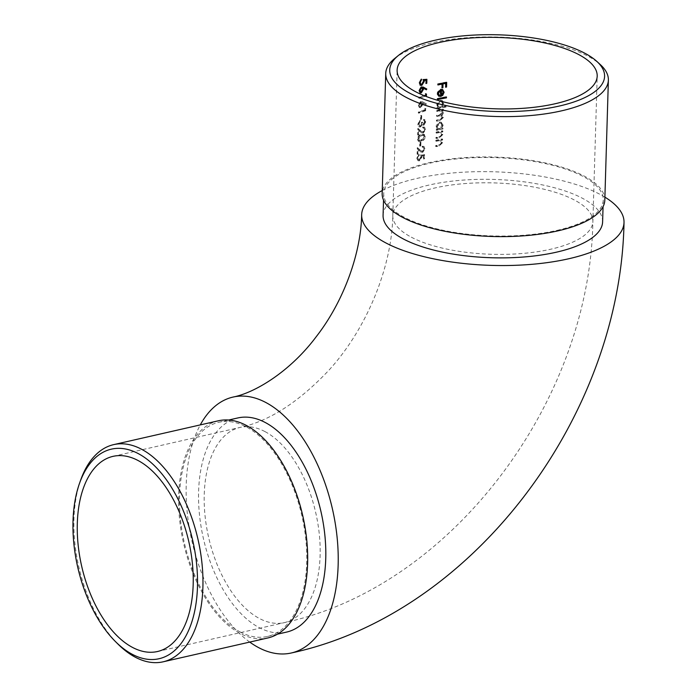 <?xml version="1.0" encoding="UTF-8"?>
<svg xmlns="http://www.w3.org/2000/svg" width="697" height="697" viewBox="0 0 697 697"><rect width="100%" height="100%" fill="white"/><g stroke="black" fill="none" stroke-linecap="round" stroke-linejoin="round"><path stroke-width="0.52" stroke-dasharray="3.48 2.61" d="M604.9 197.146A131.236 46.812 1.7 0 0 599.777 194.236A131.236 46.812 1.7 0 0 382.252 190.534M249.744 642.085A131.236 72.061 77.2 0 1 200.283 424.909M436.914 126.27L439.467 122.907L440.809 123.081L441.889 125.242L439.276 128.579L437.951 128.44L436.914 126.27L438.404 128.684L439.729 128.823L442.342 125.486L441.262 123.325L439.92 123.142L437.368 126.505M436.165 126.41L437.254 129.015A100.856 35.983 1.7 0 0 436.183 129.259L436.156 130.121A100.856 35.983 -178.3 0 1 442.456 128.806L442.482 127.943A100.856 35.983 1.7 0 0 441.297 128.178L442.682 125.077L441.218 122.245L439.502 122.036L436.296 125.408L436.165 126.41L436.61 126.645L436.749 125.643L439.955 122.28L441.671 122.48L443.135 125.321L441.741 128.414A100.08 35.704 -178.3 0 1 442.935 128.187L442.909 129.05A100.08 35.704 1.7 0 0 436.61 130.356L436.636 129.494A100.08 35.704 -178.3 0 1 437.699 129.259L436.61 126.645M437.559 104.681L440.112 101.318L441.445 101.501L442.525 103.661L439.92 106.998L438.596 106.859L437.559 104.681L439.049 107.094L440.373 107.233L442.978 103.897L441.898 101.736L440.565 101.562L438.012 104.925M436.801 104.829L437.89 107.434A100.856 35.983 1.7 0 0 436.827 107.669L436.801 108.532A100.856 35.983 -178.3 0 1 445.731 106.746L445.758 105.883A100.856 35.983 1.7 0 0 441.881 106.597L443.318 103.496L441.854 100.656L440.147 100.455L436.941 103.818L436.801 104.829L437.254 105.064L437.394 104.062L440.6 100.69L440.147 100.455M441.898 90.192L442.865 92.204L440.887 95.271M437.594 93.59L437.28 92.3L440.443 89.111L442.717 89.564M440.277 90.009L440.086 96.299L442.307 95.088M437.141 93.346L437.219 94.365L438.892 96.308M394.615 58.557A111.372 39.729 -178.3 0 1 432.567 42.709A111.372 39.729 -178.3 0 1 600.387 64.664M218.405 420.779A111.372 61.153 -102.8 0 0 179.538 518.873A111.372 61.153 -102.8 0 0 240.047 633.364A111.372 61.153 -102.8 0 0 267.866 637.955M240.09 631.909A109.812 60.299 -102.8 0 0 267.526 636.439A109.812 60.299 -102.8 0 0 305.844 539.722A109.812 60.299 -102.8 0 0 246.18 426.825A109.812 60.299 -102.8 0 0 218.753 422.295A109.812 60.299 -102.8 0 0 180.427 519.012A109.812 60.299 -102.8 0 0 240.09 631.909M237.79 417.956A109.812 60.299 -102.8 0 0 199.473 514.682A109.812 60.299 -102.8 0 0 259.136 627.579A109.812 60.299 -102.8 0 0 286.563 632.101M604.813 200.074A111.372 39.729 1.7 0 0 545.08 162.889A111.372 39.729 1.7 0 0 429.012 162.706A111.372 39.729 1.7 0 0 382.165 193.47M557.069 230.367A109.812 39.171 1.7 0 0 603.253 200.03A109.812 39.171 1.7 0 0 544.357 163.359A109.812 39.171 1.7 0 0 429.91 163.176A109.812 39.171 1.7 0 0 383.725 193.513A109.812 39.171 1.7 0 0 442.621 230.184A109.812 39.171 1.7 0 0 557.069 230.367M602.609 221.846A109.812 39.171 1.7 0 0 543.712 185.184A109.812 39.171 1.7 0 0 429.265 185.001A109.812 39.171 1.7 0 0 383.08 215.329M418.322 128.623L422.312 132.238L423.271 132.299L424.83 129.72L424.159 128.126L423.192 128.048L423.218 127.185L424.586 127.255L425.597 129.52L423.297 133.144L421.99 133.057L418.967 130.4L418.836 134.878A100.08 35.704 1.7 0 0 418.122 135.157L418.322 128.623L417.851 128.37L417.66 134.913L418.122 135.157M421.973 122.611A100.08 35.704 -178.3 0 1 422.713 122.358L423.837 124.415L425.057 122.097L424.003 119.596L424.917 119.788L425.823 121.844L423.811 125.277L422.338 124.667L420.413 126.967L419.211 126.915L418.27 124.502L420.413 120.503L418.975 124.232L420.378 126.122L421.973 122.611L421.511 122.376L419.916 125.878L420.378 126.122L419.211 125.861L419.916 125.878L418.975 124.232M422.887 125.251L421.877 124.423L422.887 125.251M424.386 120.607L423.515 120.215L424.386 120.607M423.332 124.388L422.87 124.144L423.332 124.388M421.72 115.624L421.615 119.326A100.08 35.704 1.7 0 0 420.883 119.588L420.997 115.894A100.08 35.704 -178.3 0 1 421.72 115.624L421.267 115.38A100.856 35.983 1.7 0 0 420.535 115.65L420.422 119.344L420.883 119.588M418.775 113.202L418.801 112.339A100.08 35.704 -178.3 0 1 425.222 110.03L425.266 108.558L426.015 108.871L425.963 110.649A100.08 35.704 1.7 0 0 418.775 113.202L418.313 112.958A100.856 35.983 -178.3 0 1 425.51 110.414L425.963 110.649M420.875 107.643L419.707 107.626L418.836 105.456L421.032 101.727L423.079 102.05L426.364 103.809L425.937 104.602L423.035 103.051L423.07 104.027L420.875 107.643L420.413 107.399L422.617 103.783L423.07 104.027M422.617 103.783L422.574 102.807L425.475 104.358L425.902 103.565L422.582 101.788L421.032 101.727M425.414 96.169A100.08 35.704 1.7 0 0 419.219 98.399L419.245 97.536A100.08 35.704 -178.3 0 1 424.246 95.707M421.607 134.704L424.412 134.538L425.388 136.629C424.787 139.252 423.462 140.785 421.415 141.238L418.758 141.404L417.825 139.304C418.366 136.664 419.629 135.131 421.607 134.704L421.154 134.46C419.158 134.887 417.895 136.42 417.364 139.06L418.287 141.16L421.415 141.238M420.936 142.266L420.822 145.969A100.08 35.704 1.7 0 0 420.091 146.231L420.204 142.536A100.08 35.704 -178.3 0 1 420.936 142.266L420.474 142.022A100.856 35.983 1.7 0 0 419.742 142.293L419.629 145.987L420.091 146.231M417.747 147.86L421.737 151.484L422.696 151.545L424.255 148.958L423.584 147.363L422.617 147.294L422.643 146.431L424.011 146.501L425.031 148.757L422.73 152.382L421.424 152.303L418.392 149.646L418.261 154.124A100.08 35.704 1.7 0 0 417.555 154.403L417.747 147.86L417.285 147.616L417.085 154.15L417.555 154.403M419.664 159.935L421.319 157.043L421.005 155.056L424.656 154.812L424.543 158.759A100.08 35.704 1.7 0 0 423.767 159.003L423.872 155.727L421.946 155.858L422.051 156.947L419.611 160.807L418.209 160.78L417.259 158.393L419.306 154.699L417.965 158.167L418.705 159.918L419.664 159.935L418.244 159.674L417.965 158.167M441.854 100.656L443.771 103.731L442.334 106.841A100.08 35.704 -178.3 0 1 446.211 106.118L446.185 106.981A100.08 35.704 1.7 0 0 437.254 108.776L437.28 107.913A100.08 35.704 -178.3 0 1 438.343 107.669L437.254 105.064M437.167 111.607L437.193 110.745A100.08 35.704 -178.3 0 1 443.492 109.438L443.466 110.3A100.08 35.704 1.7 0 0 442.351 110.518L443.51 112.705L442.142 115.362L441.436 115.005L443.362 117.523L440.251 120.503A100.08 35.704 1.7 0 0 436.88 121.234L436.906 120.372A100.08 35.704 -178.3 0 1 440.277 119.64L442.578 117.523L441.724 115.894L439.432 115.894A100.08 35.704 1.7 0 0 437.028 116.425L437.045 115.554A100.08 35.704 -178.3 0 1 440.208 114.866L442.717 112.705L441.854 111.076L439.781 111.041A100.08 35.704 1.7 0 0 437.167 111.607L436.714 111.372A100.856 35.983 -178.3 0 1 439.328 110.797L441.401 110.832L442.717 112.705M436.522 133.197L436.549 132.334A100.08 35.704 -178.3 0 1 442.848 131.019L442.822 131.89A100.08 35.704 1.7 0 0 441.663 132.108L442.856 134.538L439.546 137.806A100.08 35.704 1.7 0 0 436.366 138.503L436.392 137.64A100.08 35.704 -178.3 0 1 439.319 136.995L440.757 136.603L442.072 134.538L440.452 132.482L438.762 132.7A100.08 35.704 1.7 0 0 436.522 133.197L436.078 132.961A100.856 35.983 -178.3 0 1 438.317 132.465L441.088 132.665L439.999 132.247L442.072 134.538M436.287 141.334L436.313 140.472A100.08 35.704 -178.3 0 1 442.612 139.165L442.586 140.027A100.08 35.704 1.7 0 0 441.419 140.254L442.621 142.685L439.302 145.952A100.08 35.704 1.7 0 0 436.13 146.64L436.156 145.778A100.08 35.704 -178.3 0 1 439.075 145.142L440.521 144.741L441.828 142.685L440.208 140.628L438.526 140.846A100.08 35.704 1.7 0 0 436.287 141.334L435.834 141.099A100.856 35.983 -178.3 0 1 438.073 140.602L440.844 140.811L439.755 140.385L441.828 142.685M117.889 644.002A111.372 61.153 77.2 0 1 80.599 480.277M446.219 82.438L446.237 82.115A100.856 35.983 1.7 0 0 437.533 83.867L437.96 84.964M437.533 83.867L437.986 84.102M437.507 84.729A100.856 35.983 -178.3 0 1 437.969 84.625M441.671 83.832L442.003 87.9M441.558 87.656A100.856 35.983 -178.3 0 1 442.02 87.569M445.287 83.143L445.627 87.203M445.174 86.968A100.856 35.983 -178.3 0 1 445.636 86.881M446.237 82.115L446.69 82.351M440.086 96.299L440.539 96.534M440.443 89.111L440.896 89.355M442.865 92.204L443.318 92.448M442.325 90.514L442.769 90.749M446.019 97.075L446.028 96.752A100.856 35.983 1.7 0 0 437.097 98.547L437.524 99.645M437.097 98.547L437.55 98.782M437.071 99.41A100.856 35.983 -178.3 0 1 437.533 99.305M446.028 96.752L446.481 96.996M441.881 106.597L442.334 106.841M445.758 105.883L446.211 106.118M443.318 103.496L443.771 103.731M437.89 107.434L438.343 107.669M436.827 107.669L437.28 107.913M436.801 108.532L437.254 108.776M445.731 106.746L446.185 106.981M442.525 103.661L442.978 103.897M440.112 101.318L440.565 101.562M439.92 106.998L440.373 107.233M442.264 112.461L439.763 114.63A100.856 35.983 1.7 0 0 436.601 115.319L436.575 116.181A100.856 35.983 -178.3 0 1 438.988 115.65L441.271 115.65L442.125 117.279L439.833 119.396A100.856 35.983 1.7 0 0 436.453 120.128L436.427 120.99A100.856 35.983 -178.3 0 1 439.798 120.259L442.909 117.279L441.436 115.005L443.057 112.461L441.898 110.274A100.856 35.983 -178.3 0 1 443.013 110.065L443.039 109.194A100.856 35.983 1.7 0 0 436.74 110.509L436.714 111.372M436.74 110.509L437.193 110.745M436.601 115.319L437.045 115.554M436.575 116.181L437.028 116.425M442.125 117.279L442.578 117.523M436.453 120.128L436.906 120.372M436.427 120.99L436.88 121.234M442.909 117.279L443.362 117.523M443.057 112.461L443.51 112.705M442.769 111.076L443.222 111.32M441.898 110.274L442.351 110.518M443.013 110.065L443.466 110.3M443.039 109.194L443.492 109.438M441.297 128.178L441.741 128.414M442.482 127.943L442.935 128.187M442.682 125.077L443.135 125.321M439.502 122.036L439.955 122.28M437.254 129.015L437.699 129.259M436.183 129.259L436.636 129.494M436.156 130.121L436.61 130.356M442.456 128.806L442.909 129.05M441.889 125.242L442.342 125.486M439.467 122.907L439.92 123.142M439.276 128.579L439.729 128.823M441.619 134.303L440.304 136.359L438.866 136.76A100.856 35.983 1.7 0 0 435.939 137.396L435.921 138.259A100.856 35.983 -178.3 0 1 439.093 137.57L442.403 134.303L441.21 131.872A100.856 35.983 -178.3 0 1 442.377 131.646L442.395 130.783A100.856 35.983 1.7 0 0 436.104 132.099L436.078 132.961M436.104 132.099L436.549 132.334M440.304 136.359L440.757 136.603M435.939 137.396L436.392 137.64M435.921 138.259L436.366 138.503M442.403 134.303L442.856 134.538M441.21 131.872L441.663 132.108M442.377 131.646L442.822 131.89M442.395 130.783L442.848 131.019M441.375 142.441L440.068 144.506L438.622 144.898A100.856 35.983 1.7 0 0 435.703 145.542L435.677 146.405A100.856 35.983 -178.3 0 1 438.849 145.708L442.168 142.441L440.974 140.01A100.856 35.983 -178.3 0 1 442.133 139.792L442.159 138.921A100.856 35.983 1.7 0 0 435.86 140.236L435.834 141.099M435.86 140.236L436.313 140.472M440.068 144.506L440.521 144.741M435.703 145.542L436.156 145.778M435.677 146.405L436.13 146.64M442.168 142.441L442.621 142.685M440.974 140.01L441.419 140.254M442.133 139.792L442.586 140.027M442.159 138.921L442.612 139.165M426.433 79.345L423.253 79.571M426.442 79.083L426.895 79.319M422.791 79.327L423.558 81.558M423.096 81.314L421.45 84.198L421.912 84.442M421.45 84.198L420.483 84.189M421.066 79.536L421.084 78.97L421.546 79.214M421.084 78.97L419.036 82.655L419.498 82.899M419.036 82.655L419.986 85.051L421.397 85.078M425.649 79.998L426.015 83.518M425.553 83.274A100.856 35.983 -178.3 0 1 426.024 83.126M423.323 87.151L421.476 86.925M421.014 86.681L418.81 90.41L419.272 90.654M418.81 90.41L419.681 92.579L420.849 92.596M423.009 88.005L426.372 89.8M420.962 87.552L422.774 89.303M422.321 89.059L420.831 91.743L420.143 91.734M420.831 91.743L421.302 91.987M425.998 93.877L425.248 93.511L425.667 95.236M425.248 93.511L425.71 93.755M425.205 94.992A100.856 35.983 1.7 0 0 418.775 97.292L419.245 97.536M418.775 97.292L419.219 98.399M418.749 98.155A100.856 35.983 -178.3 0 1 424.874 95.959M426.006 93.834L426.459 94.069M420.57 101.483L418.366 105.212L418.836 105.456M418.366 105.212L419.237 107.382L420.413 107.399M422.574 102.807L423.035 103.051M425.475 104.358L425.937 104.602M425.902 103.565L426.364 103.809M421.877 103.862L420.396 106.545L419.071 104.977L420.518 102.354L422.338 104.106L420.979 102.598L419.533 105.221L420.857 106.789L422.338 104.106M420.518 102.354L421.729 102.616L420.518 102.354M419.071 104.977L419.533 105.221M420.396 106.545L419.707 106.528L420.396 106.545M425.51 110.414L425.562 108.636L424.813 108.314L425.222 110.03M424.813 108.314L425.266 108.558M424.769 109.795A100.856 35.983 1.7 0 0 418.339 112.095L418.801 112.339M418.339 112.095L418.313 112.958M425.562 108.636L426.015 108.871M420.535 115.65L420.997 115.894M420.422 119.344A100.856 35.983 -178.3 0 1 421.154 119.082L421.615 119.326M421.154 119.082L421.267 115.38M418.505 123.988L419.951 120.259L417.799 124.249L418.749 126.671L419.951 126.723L421.877 124.423L423.349 125.042L425.37 121.6L424.464 119.544L423.541 119.353L424.604 121.862L423.375 124.171L422.713 122.358M424.604 121.862L425.057 122.097M422.251 122.114A100.856 35.983 1.7 0 0 421.511 122.376M418.932 122.236L419.394 122.48M419.925 121.121L420.387 121.365M419.951 120.259L420.413 120.503M417.799 124.249L418.27 124.502M419.951 126.723L420.413 126.967M421.232 125.687L421.694 125.93M423.349 125.042L423.811 125.277M425.37 121.6L425.823 121.844M423.541 119.353L424.003 119.596M417.66 134.913A100.856 35.983 -178.3 0 1 418.366 134.634L418.505 130.156L421.528 132.822L422.844 132.9L425.144 129.276L424.125 127.02L422.757 126.95L422.73 127.812L423.698 127.882L424.377 129.476L422.809 132.055L423.271 132.299M424.377 129.476L424.83 129.72M422.809 132.055L421.101 131.254M420.639 131.01L417.851 128.37M418.366 134.634L418.836 134.878M418.505 130.156L418.967 130.4M422.844 132.9L423.297 133.144M425.144 129.276L425.597 129.52M422.757 126.95L423.218 127.185M422.73 127.812L423.192 128.048M417.364 139.06L417.825 139.304M420.953 140.994C423.001 140.55 424.325 139.008 424.935 136.385L425.388 136.629M424.935 136.385L423.95 134.303L421.154 134.46M418.069 138.816L421.127 135.323L423.428 135.14L424.159 136.656L420.988 140.132L418.731 140.28L421.441 140.376L424.612 136.9L423.881 135.384L421.589 135.566L418.531 139.06L419.664 140.663L418.531 139.06M420.988 140.132L421.441 140.376M424.159 136.656L424.612 136.9M419.742 142.293L420.204 142.536M419.629 145.987A100.856 35.983 -178.3 0 1 420.361 145.725L420.822 145.969M420.361 145.725L420.474 142.022M417.085 154.15A100.856 35.983 -178.3 0 1 417.799 153.88L417.93 149.402L420.962 152.059L422.269 152.146L424.569 148.522L423.558 146.257L422.19 146.187L422.164 147.05L423.131 147.128L423.802 148.722L422.243 151.301L422.696 151.545M423.802 148.722L424.255 148.958M422.243 151.301L420.535 150.5M420.073 150.256L417.285 147.616M417.799 153.88L418.261 154.124M417.93 149.402L418.392 149.646M422.269 152.146L422.73 152.382M424.569 148.522L425.031 148.757M422.19 146.187L422.643 146.431M422.164 147.05L422.617 147.294M417.503 157.914L418.845 154.455L416.797 158.149L417.747 160.537L419.15 160.563L421.598 156.703L421.485 155.614L423.41 155.492L423.314 158.759A100.856 35.983 -178.3 0 1 424.081 158.515L424.203 154.568L421.005 155.056M424.203 154.568L424.656 154.812M420.552 154.812L421.319 157.043M420.857 156.799L419.202 159.691M418.819 155.318L419.28 155.562M418.845 154.455L419.306 154.699M416.797 158.149L417.259 158.393M419.15 160.563L419.611 160.807M421.598 156.703L422.051 156.947M421.485 155.614L421.946 155.858M423.41 155.492L423.872 155.727M423.314 158.759L423.767 159.003M424.081 158.515L424.543 158.759M411.291 237.163A100.08 35.704 1.7 0 0 550.787 249.204A100.08 35.704 1.7 0 0 592.877 221.559A100.08 35.704 1.7 0 0 574.398 200.022A100.08 35.704 1.7 0 0 434.902 187.972A100.08 35.704 1.7 0 0 392.803 215.626A100.08 35.704 1.7 0 0 411.291 237.163M264.947 431.582A100.08 54.958 77.2 0 1 319.322 534.468A100.08 54.958 77.2 0 1 284.402 622.613A100.08 54.958 77.2 0 1 259.406 618.483A100.08 54.958 77.2 0 1 205.031 515.597A100.08 54.958 77.2 0 1 239.951 427.453A100.08 54.958 77.2 0 1 264.947 431.582M439.328 110.797L439.781 111.041M439.763 114.63L440.208 114.866M438.988 115.65L439.432 115.894M439.833 119.396L440.277 119.64M439.798 120.259L440.251 120.503M438.317 132.465L438.762 132.7M438.866 136.76L439.319 136.995M439.093 137.57L439.546 137.806M438.073 140.602L438.526 140.846M438.622 144.898L439.075 145.142M438.849 145.708L439.302 145.952M420.308 131.864L420.77 132.108M421.127 135.323L421.589 135.566M419.733 151.101L420.195 151.345M157.47 651.521L284.402 622.613C451.665 587.066 589.967 401.498 592.877 221.559L597.198 76.104M113.019 456.361L239.951 427.453C268.964 421.328 298.604 402.265 328.871 370.255C367.066 328.487 391.906 266.768 392.803 215.626L397.124 70.17M267.526 636.439L277.458 634.174M603.253 200.03L603.062 206.652M383.725 193.513L383.524 200.135M218.753 422.295L228.686 420.03M441.445 101.501L441.898 101.736M438.596 106.859L439.049 107.094M441.401 110.832L441.854 111.076M441.271 115.65L441.724 115.885M441.218 122.245L441.671 122.48M440.809 123.081L441.262 123.325M437.951 128.44L438.404 128.684M419.986 85.051L420.448 85.295M419.681 92.579L420.143 92.823M419.237 107.382L419.707 107.626M418.749 126.671L419.211 126.915M424.464 119.544L424.917 119.788M421.851 131.994L422.312 132.238M421.528 132.822L421.99 133.057M424.133 127.011L424.586 127.255M423.698 127.882L424.159 128.126M418.287 141.16L418.758 141.404M423.95 134.303L424.412 134.538M423.428 135.14L423.881 135.384M421.276 151.24L421.737 151.484M420.962 152.059L421.424 152.303M423.558 146.257L424.011 146.501M423.131 147.128L423.584 147.363M418.244 159.674L418.705 159.918M417.747 160.537L418.209 160.78"/><path stroke-width="1.05" d="M382.252 190.534A131.236 46.812 1.7 0 0 361.665 214.702A131.236 46.812 1.7 0 0 385.903 242.948A131.236 46.812 1.7 0 0 532.055 264.302A131.236 46.812 1.7 0 0 624.015 222.482A131.236 46.812 1.7 0 0 604.9 197.146M200.283 424.909A131.236 72.061 77.2 0 1 233.033 397.072A131.236 72.061 77.2 0 1 265.81 402.491A131.236 72.061 77.2 0 1 337.113 537.404A131.236 72.061 77.2 0 1 291.32 652.984A131.236 72.061 77.2 0 1 258.535 647.574A131.236 72.061 77.2 0 1 249.744 642.085M441.044 89.939L441.497 90.174L441.34 95.515L440.887 95.271L441.044 89.939L442.325 90.514M442.761 95.323L442.307 95.088L443.658 92.013L442.543 89.495L444.111 92.248L442.761 95.323L440.539 96.534L440.722 90.244L438.352 93.311L439.58 95.611L438.901 96.308M442.717 89.573L440.896 89.355L437.733 92.535L437.672 94.6L439.206 96.456L437.899 93.067L440.277 90.009L440.722 90.244M559.386 106.022A107.477 38.344 1.7 0 0 596.885 61.449A107.477 38.344 1.7 0 0 434.937 40.26A107.477 38.344 1.7 0 0 398.301 55.56A107.477 38.344 1.7 0 0 429.796 101.274A107.477 38.344 1.7 0 0 559.386 106.022M596.885 61.449L600.387 64.664A111.372 39.729 -178.3 0 1 608.376 80.077A111.372 39.729 -178.3 0 1 561.529 110.849A111.372 39.729 -178.3 0 1 445.461 110.657A111.372 39.729 -178.3 0 1 385.729 73.473A111.372 39.729 -178.3 0 1 394.615 58.557L398.301 55.56M132.264 654.3A107.477 59.018 -102.8 0 0 197.469 586.822A107.477 59.018 -102.8 0 0 138.224 453.581A107.477 59.018 -102.8 0 0 79.441 483.552A107.477 59.018 -102.8 0 0 115.432 641.554A107.477 59.018 -102.8 0 0 132.264 654.3M79.441 483.552L80.599 480.277A111.372 61.153 77.2 0 1 113.689 444.625A111.372 61.153 77.2 0 1 141.508 449.216A111.372 61.153 77.2 0 1 202.017 563.716A111.372 61.153 77.2 0 1 163.15 661.81A111.372 61.153 77.2 0 1 135.331 657.219A111.372 61.153 77.2 0 1 117.889 644.002L115.432 641.554M163.15 661.81L267.866 637.955A111.372 61.153 -102.8 0 0 306.732 539.87A111.372 61.153 -102.8 0 0 246.224 425.37A111.372 61.153 -102.8 0 0 218.405 420.779L113.689 444.625M138.015 460.49A100.08 54.958 -102.8 0 0 113.019 456.361A100.08 54.958 -102.8 0 0 78.099 544.505A100.08 54.958 -102.8 0 0 132.474 647.391A100.08 54.958 -102.8 0 0 157.47 651.521A100.08 54.958 -102.8 0 0 192.389 563.376A100.08 54.958 -102.8 0 0 138.015 460.49M277.458 634.174L286.563 632.101A109.812 60.299 -102.8 0 0 324.88 535.383A109.812 60.299 -102.8 0 0 265.217 422.487A109.812 60.299 -102.8 0 0 237.79 417.956L228.686 420.03M385.729 73.473L382.165 193.47A111.372 39.729 1.7 0 0 441.898 230.655A111.372 39.729 1.7 0 0 557.966 230.846A111.372 39.729 1.7 0 0 604.813 200.074L608.376 80.077M383.524 200.135L383.08 215.329A109.812 39.171 1.7 0 0 441.976 252A109.812 39.171 1.7 0 0 556.424 252.183A109.812 39.171 1.7 0 0 602.609 221.846L603.062 206.652M421.912 84.442L423.558 81.558L423.253 79.571L426.895 79.319L426.782 83.265A100.08 35.704 1.7 0 0 426.015 83.518L426.111 80.242L424.185 80.373L424.299 81.453L421.859 85.322L420.448 85.295L419.498 82.899L421.546 79.214L420.204 82.673L420.944 84.433L421.912 84.442M421.31 92.84L420.143 92.823L419.272 90.654L421.476 86.925L423.515 87.247L426.799 89.007L426.372 89.8L423.471 88.249L423.515 89.225L421.31 92.84L420.849 92.596L423.053 88.981L423.515 89.225M424.246 95.707A100.08 35.704 -178.3 0 1 425.667 95.236L425.71 93.755L426.459 94.069L426.407 95.846A100.08 35.704 1.7 0 0 425.414 96.169M437.96 84.964L437.986 84.102A100.08 35.704 -178.3 0 1 446.69 82.351L446.55 87.038A100.08 35.704 1.7 0 0 445.627 87.203L445.74 83.379A100.08 35.704 1.7 0 0 443.013 83.893L442.9 87.717A100.08 35.704 1.7 0 0 442.003 87.9L442.125 84.076A100.08 35.704 1.7 0 0 437.96 84.964M437.524 99.645L437.55 98.782A100.08 35.704 -178.3 0 1 446.481 96.996L446.455 97.859A100.08 35.704 1.7 0 0 437.524 99.645M439.215 42.526A100.08 35.704 1.7 0 0 397.124 70.17A100.08 35.704 1.7 0 0 450.802 103.592A100.08 35.704 1.7 0 0 555.1 103.757A100.08 35.704 1.7 0 0 597.198 76.104A100.08 35.704 1.7 0 0 543.521 42.691A100.08 35.704 1.7 0 0 439.215 42.526M440.6 100.69L442.307 100.899M437.969 84.625A100.856 35.983 -178.3 0 1 441.671 83.832L442.125 84.076M442.02 87.569A100.856 35.983 -178.3 0 1 442.447 87.482L442.9 87.717M442.447 87.482L442.56 83.657L443.013 83.893M442.56 83.657A100.856 35.983 -178.3 0 1 445.287 83.143L445.74 83.379M445.636 86.881A100.856 35.983 -178.3 0 1 446.097 86.803L446.55 87.038M446.097 86.803L446.219 82.438M437.899 93.067L438.352 93.311M443.658 92.013L444.111 92.248M439.127 95.367L439.58 95.611M441.34 95.515L443.318 92.448L442.769 90.749L441.898 90.183M442.769 90.749L441.497 90.174M437.533 99.305A100.856 35.983 -178.3 0 1 446.002 97.615L446.455 97.859M446.002 97.615L446.019 97.075M420.944 84.433L420.204 82.673M419.742 82.429L421.058 79.833L421.519 80.077M424.299 81.453L423.837 81.209L421.397 85.078L421.859 85.322M423.837 81.209L423.732 80.129L424.185 80.373M423.732 80.129L426.111 80.242M426.024 83.126A100.856 35.983 -178.3 0 1 426.32 83.03L426.782 83.265M426.32 83.03L426.433 79.345M423.053 88.981L423.009 88.005L423.471 88.249M425.919 89.556L426.346 88.763L426.799 89.007M426.346 88.763L423.053 87.012M420.962 87.552L422.173 87.813L421.424 87.796L419.977 90.418L421.302 91.987L422.774 89.303L420.962 87.552L419.516 90.174L419.977 90.418M420.831 91.743L419.516 90.174M420.143 91.734L421.302 91.987M424.874 95.959A100.856 35.983 -178.3 0 1 425.945 95.611L426.407 95.846M425.945 95.611L425.998 93.877M361.665 214.702C361.02 252.784 344.022 301.052 316.342 336.555C290.039 371.806 254.736 392.864 233.033 397.072M624.015 222.482C620.644 416.17 473.115 614.022 291.32 652.984M419.986 85.051L420.448 85.295"/></g></svg>
